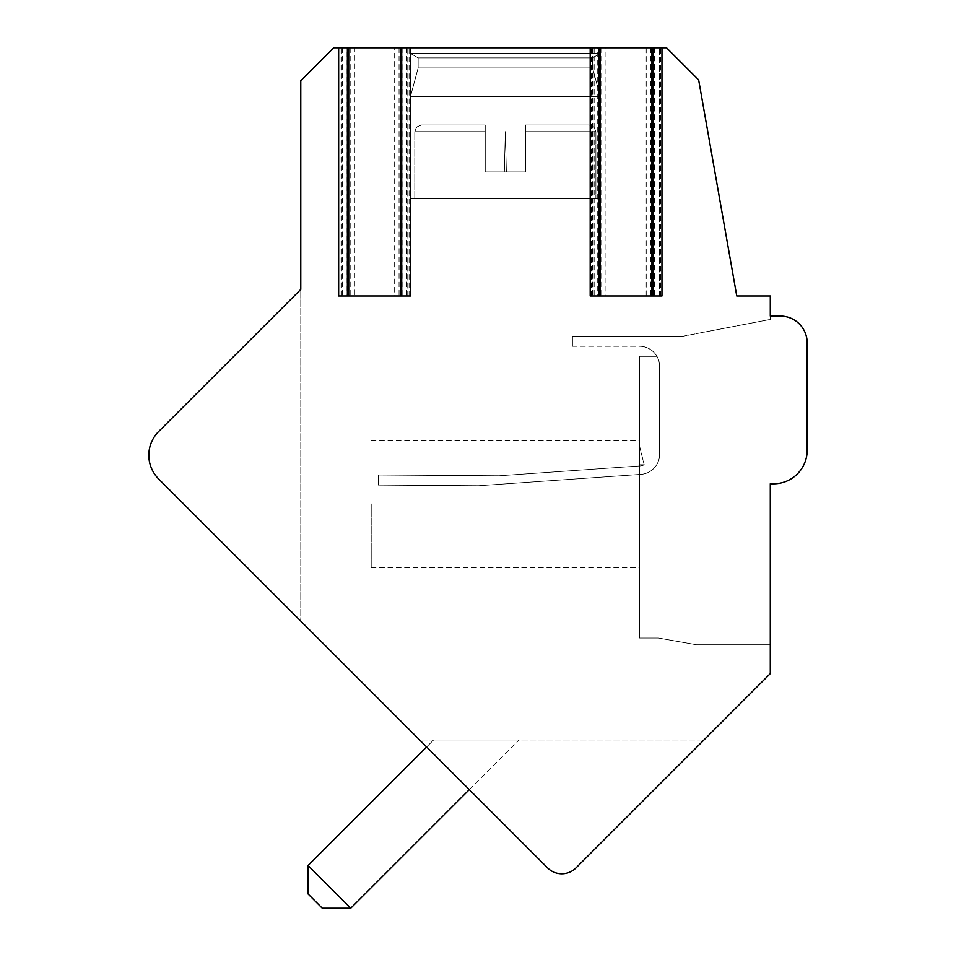<?xml version="1.0" encoding="UTF-8"?>
<svg xmlns="http://www.w3.org/2000/svg" width="956" height="956" viewBox="0 0 956 956"><rect width="100%" height="100%" fill="white"/><g stroke="black" fill="none" stroke-linecap="round" stroke-linejoin="round"><path stroke-width="0.72" stroke-dasharray="4.78 3.58" d="M300.77 621.101L158.648 478.98A33.532 33.532 0 0 1 158.648 431.55A33.532 33.532 0 0 0 158.648 478.98L547.561 867.881A20.124 20.124 0 0 0 576.014 867.881L703.903 740.004L419.672 740.004L547.561 867.881A20.124 20.124 0 0 0 576.014 867.881L770.285 673.61L770.285 483.784L773.643 483.784A33.532 33.532 0 0 0 807.175 450.24L807.175 342.929A26.828 26.828 0 0 0 780.347 316.089L770.285 316.089L770.285 295.978L736.753 295.978L698.645 79.898L666.547 47.8L646.196 47.8L646.196 295.978L605.961 295.978L605.961 47.8L394.673 47.8L394.673 295.978L354.425 295.978L354.425 47.8L333.704 47.8L300.77 80.734L300.77 621.101L300.77 289.417L158.648 431.55L300.77 289.417M646.196 295.978L605.961 295.978M394.673 295.978L354.425 295.978M646.196 47.8L605.961 47.8M394.673 47.8L354.425 47.8M659.437 47.8L653.235 47.8L660.608 47.8L659.437 47.8L659.437 295.978L660.608 295.978L590.187 295.978M597.739 47.8L591.537 47.8L597.739 47.8L597.739 295.978M407.913 47.8L401.711 47.8L409.084 47.8L407.913 47.8L407.913 295.978L409.084 295.978L338.651 295.978M346.203 47.8L340.001 47.8L346.203 47.8L346.203 295.978M600.249 47.8L600.249 53.405L600.249 47.8L600.249 53.405L600.249 47.8L600.249 53.405L600.249 47.8L600.249 53.405L600.249 47.8L600.249 53.405L600.249 47.8L410.435 47.8L600.249 47.8L410.435 47.8L600.249 47.8L410.435 47.8L600.249 47.8L410.435 47.8L600.249 47.8L410.435 47.8L600.249 47.8L410.435 47.8L600.249 47.8L410.435 47.8L600.249 47.8L410.435 47.8L600.249 47.8L410.435 47.8L600.249 47.8L410.435 47.8L600.249 47.8L410.435 47.8L600.249 47.8L600.249 53.405L410.423 53.405L418.142 57.862L418.142 67.924L410.423 96.711L410.423 198.752L600.26 198.752L600.26 96.711L410.423 96.711L410.423 198.752L600.26 198.752L600.26 96.711L410.423 96.711L410.423 198.752L600.26 198.752L410.423 198.752L600.26 198.752L600.26 96.711L410.423 96.711L410.423 198.752L600.26 198.752L600.26 96.711L410.423 96.711L410.423 198.752L600.26 198.752L410.423 198.752L600.26 198.752L600.26 96.711L410.423 96.711L410.423 198.752L600.26 198.752L600.26 96.711L410.423 96.711L410.423 198.752L600.26 198.752L410.423 198.752L600.26 198.752L600.26 96.711L410.423 96.711L410.423 198.752L600.26 198.752L600.26 96.711L410.423 96.711L410.423 198.752L600.26 198.752L410.423 198.752L600.26 198.752L600.26 96.711L410.423 96.711L410.423 198.752L600.26 198.752L600.26 96.711L410.423 96.711L410.423 198.752L600.26 198.752L410.423 198.752L600.26 198.752L600.26 96.711L410.423 96.711L418.142 67.924L410.423 96.711L418.142 67.924L410.423 96.711L418.142 67.924L410.423 96.711L600.26 96.711L410.423 96.711L600.26 96.711L410.423 96.711L418.142 67.924L410.423 96.711L600.26 96.711L410.423 96.711L600.26 96.711L410.423 96.711L418.142 67.924L410.423 96.711L600.26 96.711L410.423 96.711L600.26 96.711L592.541 67.924L418.142 67.924L592.541 67.924L418.142 67.924L418.142 57.862L418.142 67.924L592.541 67.924L600.26 96.711L592.541 67.924L418.142 67.924L592.541 67.924L418.142 67.924L418.142 57.862L418.142 67.924L592.541 67.924L600.26 96.711L592.541 67.924L418.142 67.924L592.541 67.924L418.142 67.924L418.142 57.862L418.142 67.924L592.541 67.924L600.26 96.711L592.541 67.924L418.142 67.924L592.541 67.924L418.142 67.924L418.142 57.862L418.142 67.924L592.541 67.924L600.26 96.711L592.541 67.924L418.142 67.924L592.541 67.924L418.142 67.924L418.142 57.862L418.142 67.924L592.541 67.924L600.26 96.711L592.541 67.924L418.142 67.924L592.541 67.924L592.541 57.862L418.142 57.862L592.541 57.862L418.142 57.862L410.423 53.405L418.142 57.862L592.541 57.862L592.541 67.924L592.541 57.862L418.142 57.862L592.541 57.862L418.142 57.862L410.423 53.405L418.142 57.862L592.541 57.862L592.541 67.924L592.541 57.862L418.142 57.862L592.541 57.862L418.142 57.862L410.423 53.405L418.142 57.862L592.541 57.862L592.541 67.924L592.541 57.862L418.142 57.862L592.541 57.862L418.142 57.862L410.423 53.405L418.142 57.862L592.541 57.862L592.541 67.924L592.541 57.862L418.142 57.862L592.541 57.862L418.142 57.862L410.423 53.405L418.142 57.862L592.541 57.862L592.541 67.924L592.541 57.862L418.142 57.862L592.541 57.862L600.249 53.405L410.423 53.405L410.435 47.8L410.423 53.405L600.26 53.405L410.423 53.405L600.26 53.405L592.541 57.862L600.249 53.405L410.423 53.405L410.435 47.8L410.423 53.405L600.26 53.405L410.423 53.405L600.26 53.405L592.541 57.862L600.249 53.405L410.423 53.405L410.435 47.8L410.423 53.405L600.26 53.405L410.423 53.405L600.26 53.405L592.541 57.862L600.249 53.405L410.423 53.405L410.435 47.8L410.423 53.405L600.26 53.405L410.423 53.405L600.26 53.405L592.541 57.862L600.249 53.405L410.423 53.405L410.435 47.8L410.423 53.405L600.26 53.405L410.423 53.405L600.26 53.405L592.541 57.862L600.249 53.405L410.423 53.405L410.435 47.8M770.285 319.447L770.285 316.089L770.285 319.447L770.285 316.089L770.285 319.447L770.285 316.089L770.285 319.447L770.285 316.089L770.285 319.447L770.285 316.089L770.285 319.447L770.285 316.089L770.285 319.447L770.285 316.089L770.285 319.447L770.285 316.089L770.285 319.447L770.285 316.089L770.285 319.447L770.285 316.089L770.285 319.447L770.285 316.089L770.285 319.447L683.086 336.213L770.285 319.447M770.285 644.75L696.506 644.75L770.285 644.75L696.506 644.75L770.285 644.75L696.506 644.75L770.285 644.75L696.506 644.75L770.285 644.75L696.506 644.75L770.285 644.75L696.506 644.75L770.285 644.75L696.506 644.75L770.285 644.75L696.506 644.75L770.285 644.75L696.506 644.75L770.285 644.75L696.506 644.75L770.285 644.75L696.506 644.75L770.285 644.75L770.285 483.784L770.285 644.75L770.285 483.784L770.285 644.75L770.285 483.784L770.285 644.75L770.285 483.784L770.285 644.75L770.285 483.784L770.285 644.75L770.285 483.784L770.285 644.75L770.285 483.784L770.285 644.75L770.285 483.784L770.285 644.75L770.285 483.784L770.285 644.75L770.285 483.784L773.643 483.784L770.285 483.784L773.643 483.784L770.285 483.784L773.643 483.784L770.285 483.784L773.643 483.784L770.285 483.784L773.643 483.784L770.285 483.784L770.285 644.75L770.285 483.784L773.643 483.784A33.532 33.532 0 0 0 807.175 450.24L807.175 342.929A26.828 26.828 0 0 0 780.347 316.089L770.285 316.089M656.915 356.337A20.124 20.124 0 0 0 639.492 346.275L572.417 346.275L572.417 336.213L683.086 336.213L572.417 336.213L683.086 336.213L572.417 336.213L683.086 336.213L572.417 336.213L683.086 336.213L572.417 336.213L683.086 336.213L572.417 336.213L683.086 336.213L572.417 336.213L683.086 336.213L572.417 336.213L683.086 336.213L572.417 336.213L683.086 336.213L572.417 336.213L683.086 336.213L572.417 336.213L683.086 336.213L572.417 336.213L572.417 346.275L572.417 336.213L572.417 346.275L572.417 336.213L572.417 346.275L572.417 336.213L572.417 346.275L572.417 336.213L572.417 346.275L572.417 336.213L572.417 346.275L572.417 336.213L572.417 346.275L572.417 336.213L572.417 346.275L572.417 336.213L572.417 346.275L572.417 336.213L572.417 346.275L572.417 336.213L572.417 346.275L639.492 346.275A20.124 20.124 0 0 1 659.616 366.399L659.616 454.315A20.124 20.124 0 0 1 640.902 474.391L478.418 485.756L378.313 485.086L378.492 475.024L499.032 475.801L640.197 465.93A10.062 10.062 0 0 0 644.189 464.795L639.492 445.831L644.189 464.795L639.492 445.831L639.492 440.178L639.492 445.831L644.189 464.795L639.492 445.831L639.492 440.178L639.492 445.831L644.189 464.795L639.492 445.831L639.492 440.178L639.492 445.831L644.189 464.795L639.492 445.831L639.492 440.178L639.492 445.831L644.189 464.795L639.492 445.831L639.492 440.178L639.492 445.831L644.189 464.795L639.492 445.831L639.492 440.178L639.492 445.831L644.189 464.795L639.492 445.831L639.492 440.178L639.492 445.831L644.189 464.795L639.492 445.831L639.492 440.178L639.492 445.831L644.189 464.795L639.492 445.831L639.492 440.178L639.492 445.831L644.189 464.795L639.492 445.831L639.492 440.178L639.492 445.831L644.189 464.795L639.492 464.795L639.492 356.337L656.915 356.337A20.124 20.124 0 0 1 659.616 366.399L659.616 454.315A20.124 20.124 0 0 1 640.902 474.391L478.418 485.756L378.313 485.086L378.492 475.024L499.032 475.801L640.197 465.93A10.062 10.062 0 0 0 644.189 464.795L639.492 464.795L639.492 503.896L639.492 464.795L644.189 464.795A10.062 10.062 0 0 1 640.197 465.93A10.062 10.062 0 0 0 644.189 464.795L639.492 464.795L639.492 356.337L639.492 638.046L639.492 356.337L656.915 356.337A20.124 20.124 0 0 0 639.492 346.275A20.124 20.124 0 0 1 659.616 366.399L659.616 454.315A20.124 20.124 0 0 1 640.902 474.391L478.418 485.756L378.313 485.086L378.492 475.024L499.032 475.801L640.197 465.93A10.062 10.062 0 0 0 644.189 464.795L639.492 464.795L639.492 567.625L639.492 356.337L639.492 567.625L639.492 464.795L644.189 464.795A10.062 10.062 0 0 1 640.197 465.93A10.062 10.062 0 0 0 644.189 464.795L639.492 464.795L639.492 356.337L656.915 356.337A20.124 20.124 0 0 1 659.616 366.399L659.616 454.315A20.124 20.124 0 0 1 640.902 474.391L478.418 485.756L378.313 485.086L378.492 475.024L499.032 475.801L640.197 465.93A10.062 10.062 0 0 0 644.189 464.795L639.492 464.795L639.492 567.625L639.492 464.795L644.189 464.795A10.062 10.062 0 0 1 640.197 465.93A10.062 10.062 0 0 0 644.189 464.795L639.492 464.795L639.492 356.337L656.915 356.337A20.124 20.124 0 0 0 639.492 346.275A20.124 20.124 0 0 1 659.616 366.399L659.616 454.315A20.124 20.124 0 0 1 640.902 474.391L478.418 485.756L378.313 485.086L378.492 475.024L499.032 475.801L640.197 465.93A10.062 10.062 0 0 0 644.189 464.795L639.492 464.795L639.492 567.625L639.492 356.337L656.915 356.337A20.124 20.124 0 0 1 659.616 366.399L659.616 454.315A20.124 20.124 0 0 1 640.902 474.391L478.418 485.756L378.313 485.086L378.492 475.024L499.032 475.801L640.197 465.93A10.062 10.062 0 0 0 644.189 464.795L639.492 464.795L639.492 567.625L639.492 464.795L644.189 464.795A10.062 10.062 0 0 1 640.197 465.93A10.062 10.062 0 0 0 644.189 464.795L639.492 464.795L639.492 356.337L639.492 638.046L639.492 356.337L656.915 356.337A20.124 20.124 0 0 0 639.492 346.275A20.124 20.124 0 0 1 659.616 366.399L659.616 454.315A20.124 20.124 0 0 1 640.902 474.391L478.418 485.756L378.313 485.086L378.492 475.024L499.032 475.801L640.197 465.93A10.062 10.062 0 0 0 644.189 464.795L639.492 464.795L639.492 567.625L639.492 356.337L639.492 567.625L639.492 464.795L644.189 464.795A10.062 10.062 0 0 1 640.197 465.93A10.062 10.062 0 0 0 644.189 464.795L639.492 464.795L639.492 356.337L656.915 356.337A20.124 20.124 0 0 1 659.616 366.399A20.124 20.124 0 0 0 639.492 346.275A20.124 20.124 0 0 1 659.616 366.399L659.616 454.315A20.124 20.124 0 0 1 640.902 474.391L478.418 485.756L378.313 485.086L378.492 475.024L499.032 475.801L640.197 465.93A10.062 10.062 0 0 0 644.189 464.795L639.492 464.795L639.492 567.625L639.492 464.795L644.189 464.795A10.062 10.062 0 0 1 640.197 465.93A10.062 10.062 0 0 0 644.189 464.795L639.492 464.795L639.492 356.337L656.915 356.337A20.124 20.124 0 0 0 639.492 346.275A20.124 20.124 0 0 1 659.616 366.399A20.124 20.124 0 0 0 639.492 346.275A20.124 20.124 0 0 1 659.616 366.399L659.616 454.315A20.124 20.124 0 0 1 640.902 474.391L478.418 485.756L378.313 485.086L378.492 475.024L499.032 475.801L640.197 465.93A10.062 10.062 0 0 0 644.189 464.795L639.492 464.795L639.492 567.625L639.492 356.337L656.915 356.337A20.124 20.124 0 0 1 659.616 366.399L659.616 454.315A20.124 20.124 0 0 1 640.902 474.391L478.418 485.756L378.313 485.086L378.492 475.024L499.032 475.801L640.197 465.93A10.062 10.062 0 0 0 644.189 464.795L639.492 464.795L639.492 567.625L639.492 356.337L639.492 638.046L639.492 356.337L656.915 356.337A20.124 20.124 0 0 0 639.492 346.275A20.124 20.124 0 0 1 659.616 366.399A20.124 20.124 0 0 0 639.492 346.275A20.124 20.124 0 0 1 659.616 366.399L659.616 454.315A20.124 20.124 0 0 1 640.902 474.391L478.418 485.756L378.313 485.086L378.492 475.024L499.032 475.801L640.197 465.93L499.032 475.801L640.197 465.93L499.032 475.801L640.197 465.93L499.032 475.801L640.197 465.93L499.032 475.801L640.197 465.93L499.032 475.801L640.197 465.93L499.032 475.801L378.492 475.024L499.032 475.801L378.492 475.024L499.032 475.801L378.492 475.024L499.032 475.801L378.492 475.024L499.032 475.801L378.492 475.024L499.032 475.801L378.492 475.024L378.313 485.086L378.492 475.024L378.313 485.086L378.492 475.024L378.313 485.086L378.492 475.024L378.313 485.086L378.492 475.024L378.313 485.086L378.492 475.024L378.313 485.086L478.418 485.756L378.313 485.086L478.418 485.756L378.313 485.086L478.418 485.756L378.313 485.086L478.418 485.756L378.313 485.086L478.418 485.756L378.313 485.086L478.418 485.756L640.902 474.391A20.124 20.124 0 0 0 659.616 454.315A20.124 20.124 0 0 1 640.902 474.391A20.124 20.124 0 0 0 659.616 454.315A20.124 20.124 0 0 1 640.902 474.391A20.124 20.124 0 0 0 659.616 454.315L659.616 366.399A20.124 20.124 0 0 0 639.492 346.275A20.124 20.124 0 0 1 659.616 366.399A20.124 20.124 0 0 0 639.492 346.275A20.124 20.124 0 0 1 659.616 366.399L659.616 454.315A20.124 20.124 0 0 1 640.902 474.391A20.124 20.124 0 0 0 659.616 454.315A20.124 20.124 0 0 1 640.902 474.391A20.124 20.124 0 0 0 659.616 454.315L659.616 366.399A20.124 20.124 0 0 0 656.915 356.337L639.492 356.337L656.915 356.337L639.492 356.337L639.492 638.046L639.492 356.337L656.915 356.337L639.492 356.337L639.492 464.795L639.492 356.337L656.915 356.337L639.492 356.337L639.492 638.046L639.492 356.337L656.915 356.337L639.492 356.337L656.915 356.337L639.492 356.337L639.492 638.046L639.492 356.337L656.915 356.337L639.492 356.337L639.492 464.795L639.492 356.337L656.915 356.337L639.492 356.337L639.492 638.046L639.492 356.337L656.915 356.337L639.492 356.337L656.915 356.337L639.492 356.337L639.492 638.046L639.492 356.337L656.915 356.337L639.492 356.337L639.492 464.795L639.492 356.337L656.915 356.337L639.492 356.337L639.492 638.046L639.492 356.337L656.915 356.337L639.492 356.337L656.915 356.337L639.492 356.337L639.492 638.046L639.492 356.337L656.915 356.337L639.492 356.337L639.492 464.795L639.492 356.337L656.915 356.337L639.492 356.337L639.492 638.046L639.492 356.337L656.915 356.337M658.469 638.046L639.492 638.046L658.469 638.046L639.492 638.046L658.469 638.046L639.492 638.046L658.469 638.046L639.492 638.046L658.469 638.046L639.492 638.046L658.469 638.046L639.492 638.046L658.469 638.046L639.492 638.046L658.469 638.046L639.492 638.046L658.469 638.046L639.492 638.046L658.469 638.046L639.492 638.046L658.469 638.046L639.492 638.046L658.469 638.046L696.506 644.75L658.469 638.046M371.203 503.896L371.203 567.625L371.203 503.896M773.643 483.784A33.532 33.532 0 0 0 807.175 450.24A33.532 33.532 0 0 1 773.643 483.784A33.532 33.532 0 0 0 807.175 450.24A33.532 33.532 0 0 1 773.643 483.784A33.532 33.532 0 0 0 807.175 450.24A33.532 33.532 0 0 1 773.643 483.784A33.532 33.532 0 0 0 807.175 450.24A33.532 33.532 0 0 1 773.643 483.784A33.532 33.532 0 0 0 807.175 450.24A33.532 33.532 0 0 1 773.643 483.784A33.532 33.532 0 0 0 807.175 450.24A33.532 33.532 0 0 1 773.643 483.784A33.532 33.532 0 0 0 807.175 450.24A33.532 33.532 0 0 1 773.643 483.784A33.532 33.532 0 0 0 807.175 450.24A33.532 33.532 0 0 1 773.643 483.784A33.532 33.532 0 0 0 807.175 450.24A33.532 33.532 0 0 1 773.643 483.784A33.532 33.532 0 0 0 807.175 450.24A33.532 33.532 0 0 1 773.643 483.784A33.532 33.532 0 0 0 807.175 450.24L807.175 342.929A26.828 26.828 0 0 0 780.347 316.089A26.828 26.828 0 0 1 807.175 342.929A26.828 26.828 0 0 0 780.347 316.089A26.828 26.828 0 0 1 807.175 342.929A26.828 26.828 0 0 0 780.347 316.089A26.828 26.828 0 0 1 807.175 342.929A26.828 26.828 0 0 0 780.347 316.089A26.828 26.828 0 0 1 807.175 342.929A26.828 26.828 0 0 0 780.347 316.089A26.828 26.828 0 0 1 807.175 342.929A26.828 26.828 0 0 0 780.347 316.089A26.828 26.828 0 0 1 807.175 342.929A26.828 26.828 0 0 0 780.347 316.089A26.828 26.828 0 0 1 807.175 342.929A26.828 26.828 0 0 0 780.347 316.089A26.828 26.828 0 0 1 807.175 342.929A26.828 26.828 0 0 0 780.347 316.089A26.828 26.828 0 0 1 807.175 342.929A26.828 26.828 0 0 0 780.347 316.089A26.828 26.828 0 0 1 807.175 342.929A26.828 26.828 0 0 0 780.347 316.089M807.175 450.24L807.175 342.929M547.561 867.881A20.124 20.124 0 0 0 576.014 867.881A20.124 20.124 0 0 1 547.561 867.881A20.124 20.124 0 0 0 576.014 867.881A20.124 20.124 0 0 1 547.561 867.881A20.124 20.124 0 0 0 576.014 867.881A20.124 20.124 0 0 1 547.561 867.881A20.124 20.124 0 0 0 576.014 867.881A20.124 20.124 0 0 1 547.561 867.881A20.124 20.124 0 0 0 576.014 867.881A20.124 20.124 0 0 1 547.561 867.881A20.124 20.124 0 0 0 576.014 867.881A20.124 20.124 0 0 1 547.561 867.881A20.124 20.124 0 0 0 576.014 867.881A20.124 20.124 0 0 1 547.561 867.881A20.124 20.124 0 0 0 576.014 867.881A20.124 20.124 0 0 1 547.561 867.881A20.124 20.124 0 0 0 576.014 867.881A20.124 20.124 0 0 1 547.561 867.881A20.124 20.124 0 0 0 576.014 867.881A20.124 20.124 0 0 1 547.561 867.881A20.124 20.124 0 0 0 576.014 867.881L703.903 740.004L419.672 740.004M576.014 867.881L703.903 740.004M469.3 789.632L426.615 746.947L433.558 740.004L518.929 740.004L433.558 740.004L518.929 740.004L433.558 740.004L518.929 740.004L433.558 740.004L518.929 740.004L433.558 740.004L518.929 740.004L433.558 740.004L518.929 740.004L433.558 740.004L518.929 740.004L433.558 740.004L518.929 740.004L433.558 740.004L518.929 740.004L433.558 740.004L518.929 740.004L433.558 740.004L518.929 740.004L433.558 740.004L308.047 865.515L350.733 908.2L469.3 789.632M308.047 893.968L322.268 908.2L308.047 893.968L308.047 865.515L308.047 893.968L322.268 908.2L308.047 893.968L322.268 908.2L308.047 893.968L308.047 865.515L308.047 893.968L322.268 908.2L308.047 893.968L322.268 908.2L308.047 893.968L308.047 865.515L308.047 893.968L322.268 908.2L308.047 893.968L322.268 908.2L308.047 893.968L308.047 865.515L308.047 893.968L322.268 908.2L308.047 893.968L322.268 908.2L308.047 893.968L308.047 865.515L308.047 893.968L322.268 908.2L308.047 893.968L322.268 908.2L350.733 908.2L518.929 740.004M661.958 295.978L659.437 295.978M410.435 295.978L407.913 295.978M158.648 478.98A33.532 33.532 0 0 1 158.648 431.55M308.047 865.515L350.733 908.2L308.047 865.515L350.733 908.2L308.047 865.515L433.558 740.004L308.047 865.515L350.733 908.2L322.268 908.2L350.733 908.2L308.047 865.515L350.733 908.2L308.047 865.515L433.558 740.004L308.047 865.515L350.733 908.2L322.268 908.2L350.733 908.2L308.047 865.515L350.733 908.2L308.047 865.515L433.558 740.004L308.047 865.515L350.733 908.2L322.268 908.2L350.733 908.2L308.047 865.515L350.733 908.2L308.047 865.515L433.558 740.004L308.047 865.515L350.733 908.2L322.268 908.2L350.733 908.2L308.047 865.515L350.733 908.2L308.047 865.515L433.558 740.004M322.268 908.2L350.733 908.2M659.616 454.315A20.124 20.124 0 0 1 640.902 474.391A20.124 20.124 0 0 0 659.616 454.315M639.492 445.831L639.492 440.178L639.492 445.831M639.492 503.896L639.492 567.625L639.492 503.896M589.183 124.973L593.963 126.969L595.899 131.677L593.963 126.969L589.183 124.973L593.963 126.969L595.899 131.677L593.963 126.969L589.183 124.973L593.963 126.969L595.899 131.677L593.963 126.969L589.183 124.973L593.963 126.969L595.899 131.677L593.963 126.969L589.183 124.973L593.963 126.969L595.899 131.677L593.963 126.969L589.183 124.973L525.465 124.973L589.183 124.973L593.963 126.969L595.899 131.677L525.465 131.677L595.899 131.677L525.465 131.677L595.899 131.677L525.465 131.677L595.899 131.677L525.465 131.677L595.899 131.677L525.465 131.677L595.899 131.677L525.465 131.677L595.899 131.677L525.465 131.677L595.899 131.677L525.465 131.677L595.899 131.677L525.465 131.677L595.899 131.677L525.465 131.677L595.899 131.677L525.465 131.677L525.465 124.973L589.183 124.973L525.465 124.973L525.465 171.925L525.465 124.973L589.183 124.973L525.465 124.973L525.465 171.925L525.465 124.973L589.183 124.973L525.465 124.973L525.465 171.925L525.465 124.973L589.183 124.973L525.465 124.973L525.465 171.925L525.465 124.973L589.183 124.973L525.465 124.973L525.465 171.925L525.465 124.973L589.183 124.973L525.465 124.973L525.465 171.925L525.465 124.973L589.183 124.973L525.465 124.973L525.465 171.925L525.465 124.973L589.183 124.973L525.465 124.973L525.465 171.925L525.465 124.973L589.183 124.973L525.465 124.973L525.465 171.925L525.465 124.973L589.183 124.973L525.465 124.973L525.465 171.925L525.465 124.973L525.465 171.925L506.345 171.925L525.465 171.925L506.345 171.925L525.465 171.925L506.345 171.925L525.465 171.925L506.345 171.925L525.465 171.925L506.345 171.925L525.465 171.925L506.345 171.925L525.465 171.925L506.345 171.925L525.465 171.925L506.345 171.925L525.465 171.925L506.345 171.925L525.465 171.925L506.345 171.925L525.465 171.925L506.345 171.925L525.465 171.925L525.465 131.677L595.899 131.677L595.899 198.752L595.899 131.677L595.899 198.752L595.899 131.677L595.899 198.752L595.899 131.677L595.899 198.752L595.899 131.677L595.899 198.752L595.899 131.677L595.899 198.752L414.785 198.752L414.785 131.677L416.708 126.969L421.488 124.973L485.218 124.973L485.218 131.677L485.218 124.973L421.488 124.973L485.218 124.973L485.218 131.677L485.218 124.973L421.488 124.973L485.218 124.973L485.218 131.677L485.218 124.973L421.488 124.973L485.218 124.973L485.218 131.677L485.218 124.973L421.488 124.973L485.218 124.973L485.218 131.677L485.218 124.973L421.488 124.973L485.218 124.973L485.218 131.677L485.218 124.973L421.488 124.973L485.218 124.973L485.218 131.677L485.218 124.973L421.488 124.973L485.218 124.973L485.218 131.677L485.218 124.973L421.488 124.973L485.218 124.973L485.218 131.677L485.218 124.973L421.488 124.973L485.218 124.973L485.218 131.677L485.218 124.973L421.488 124.973L485.218 124.973L485.218 131.677L485.218 124.973L421.488 124.973L416.708 126.969L414.785 131.677L416.708 126.969L421.488 124.973L416.708 126.969L414.785 131.677L416.708 126.969L421.488 124.973L416.708 126.969L414.785 131.677L416.708 126.969L421.488 124.973L416.708 126.969L414.785 131.677L416.708 126.969L421.488 124.973L416.708 126.969L414.785 131.677L416.708 126.969L421.488 124.973M595.899 198.752L414.785 198.752L414.785 131.677L414.785 198.752L414.785 131.677L414.785 198.752L414.785 131.677L414.785 198.752L414.785 131.677L414.785 198.752L414.785 131.677L414.785 198.752L595.899 198.752L414.785 198.752M485.218 171.925L485.218 131.677L414.785 131.677L485.218 131.677L414.785 131.677L485.218 131.677L414.785 131.677L485.218 131.677L414.785 131.677L485.218 131.677L414.785 131.677L485.218 131.677L414.785 131.677L485.218 131.677L414.785 131.677L485.218 131.677L414.785 131.677L485.218 131.677L414.785 131.677L485.218 131.677L414.785 131.677L485.218 131.677L414.785 131.677L485.218 131.677L485.218 171.925L504.338 171.925L485.218 171.925L485.218 131.677L485.218 171.925L504.338 171.925L505.342 131.677L506.345 171.925L504.338 171.925L505.342 131.677L506.345 171.925L485.218 171.925L485.218 131.677L485.218 171.925L504.338 171.925L505.342 131.677L506.345 171.925L504.338 171.925L505.342 131.677L506.345 171.925L485.218 171.925L485.218 131.677L485.218 171.925L504.338 171.925L505.342 131.677L506.345 171.925L504.338 171.925L505.342 131.677L506.345 171.925L485.218 171.925L485.218 131.677L485.218 171.925L504.338 171.925L505.342 131.677L506.345 171.925L504.338 171.925L505.342 131.677L506.345 171.925L485.218 171.925L485.218 131.677L485.218 171.925L504.338 171.925L505.342 131.677L506.345 171.925L504.338 171.925L505.342 131.677L506.345 171.925L485.218 171.925L485.218 131.677L485.218 171.925L504.338 171.925L505.342 131.677L506.345 171.925L504.338 171.925L505.342 131.677L506.345 171.925L485.218 171.925L485.218 131.677L485.218 171.925L504.338 171.925L505.342 131.677L506.345 171.925L504.338 171.925L505.342 131.677L506.345 171.925L485.218 171.925L485.218 131.677L485.218 171.925L504.338 171.925L505.342 131.677L506.345 171.925L504.338 171.925L505.342 131.677L506.345 171.925L485.218 171.925L485.218 131.677L485.218 171.925L504.338 171.925L505.342 131.677L506.345 171.925L504.338 171.925L505.342 131.677L506.345 171.925L485.218 171.925L485.218 131.677L485.218 171.925L504.338 171.925L505.342 131.677L506.345 171.925L504.338 171.925L505.342 131.677L506.345 171.925L485.218 171.925M600.26 198.752L410.423 198.752M504.338 171.925L505.342 131.677L506.345 171.925L504.338 171.925L505.342 131.677L506.345 171.925L504.338 171.925M658.098 47.8L658.098 295.978M342.618 47.8L342.618 295.978M350.171 47.8L350.171 295.978M399.046 47.8L399.046 295.978M406.575 47.8L406.575 295.978M594.142 47.8L594.142 295.978M601.694 47.8L601.694 295.978M650.57 47.8L650.57 295.978M592.696 47.8L592.696 295.978M654.406 47.8L654.406 295.978M341.173 47.8L341.173 295.978M402.882 47.8L402.882 295.978M341.447 295.978L341.447 47.8M407.758 295.978L407.758 47.8M592.971 295.978L592.971 47.8M659.293 295.978L659.293 47.8M371.203 440.178L639.492 440.178M371.203 567.625L639.492 567.625M591.537 295.978L591.537 47.8M660.608 295.978L660.608 47.8M340.001 295.978L340.001 47.8M409.084 295.978L409.084 47.8"/><path stroke-width="1.43" d="M703.903 740.004L576.014 867.881L770.285 673.61L770.285 483.784L773.643 483.784A33.532 33.532 0 0 0 807.175 450.24L807.175 342.929A26.828 26.828 0 0 0 780.347 316.089L770.285 316.089L770.285 295.978L736.753 295.978L698.645 79.898L666.547 47.8L333.704 47.8L300.77 80.734L300.77 289.417L158.648 431.55A33.532 33.532 0 0 0 158.648 478.98L547.561 867.881L469.3 789.632L350.733 908.2L308.047 865.515L426.615 746.947L419.672 740.004M780.347 316.089L770.285 316.089M773.643 483.784L770.285 483.784L773.643 483.784L770.285 483.784L773.643 483.784L770.285 483.784L773.643 483.784L770.285 483.784L773.643 483.784L770.285 483.784L773.643 483.784L770.285 483.784L770.285 644.75M807.175 450.24L807.175 342.929M300.77 621.101L158.648 478.98M547.561 867.881A20.124 20.124 0 0 0 576.014 867.881M308.047 865.515L308.047 893.968L322.268 908.2L350.733 908.2M590.187 47.8L590.187 295.978L661.958 295.978L661.958 47.8M338.651 47.8L338.651 295.978L410.435 295.978L410.435 47.8M158.648 431.55L300.77 289.417M600.249 47.8L600.249 295.978M651.884 47.8L651.884 295.978M348.725 47.8L348.725 295.978M400.361 47.8L400.361 295.978M598.898 295.978L598.898 47.8M653.235 295.978L653.235 47.8M347.375 295.978L347.375 47.8M401.711 295.978L401.711 47.8"/></g></svg>
